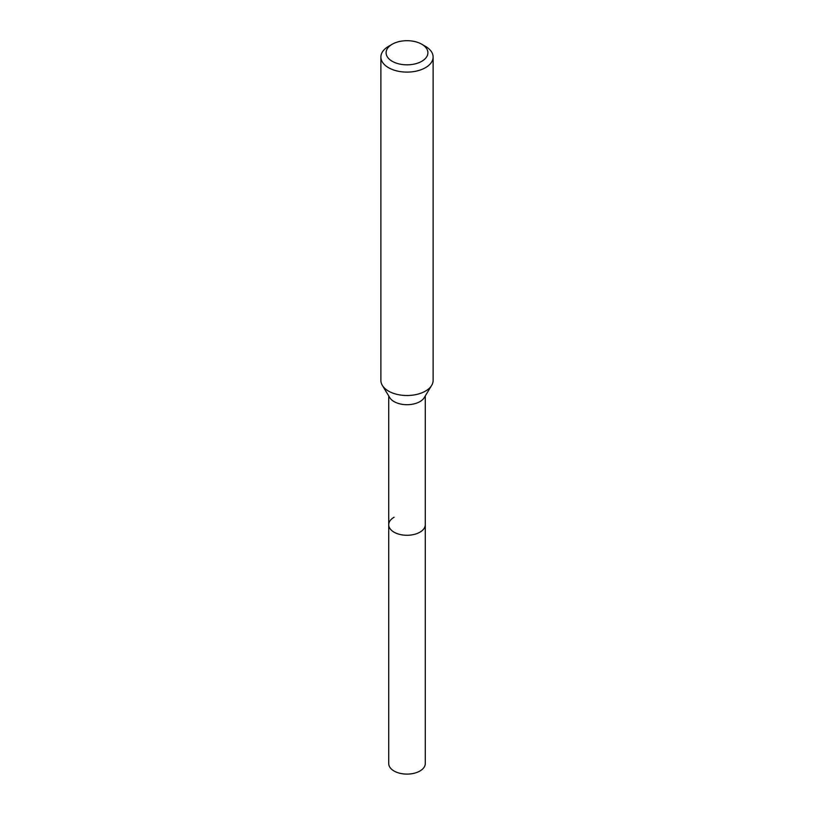 <?xml version="1.0" encoding="UTF-8"?>
<svg xmlns="http://www.w3.org/2000/svg" width="814" height="814" viewBox="0 0 814 814"><rect width="100%" height="100%" fill="white"/><g stroke="black" fill="none" stroke-linecap="round" stroke-linejoin="round"><path stroke-width="1.22" d="M388.716 395.94L388.716 763.552A18.284 10.551 0 0 0 400 773.3A18.284 10.551 0 0 0 419.922 771.011A18.284 10.551 0 0 0 425.284 763.552L425.284 524.725A18.284 10.551 180 0 1 419.922 532.183A18.284 10.551 180 0 1 400 534.472A18.284 10.551 180 0 1 388.716 524.725A18.284 10.551 180 0 1 394.078 517.266M431.654 385.409L424.257 397.629A18.284 10.551 180 0 1 419.922 401.617A18.284 10.551 180 0 1 389.743 397.629L382.346 385.409A26.119 15.079 0 0 0 425.468 391.096A26.119 15.079 0 0 0 431.654 385.409A26.119 15.079 0 0 0 433.119 380.433L433.119 57.031A26.119 15.079 180 0 1 425.468 67.684A26.119 15.079 180 0 1 397.008 70.96A26.119 15.079 180 0 1 380.881 57.031A26.119 15.079 180 0 1 388.532 46.367L392.226 44.231A20.889 12.057 180 0 1 421.774 44.231A20.889 12.057 180 0 1 421.774 61.294A20.889 12.057 180 0 1 392.226 61.294A20.889 12.057 180 0 1 392.226 44.231L388.532 46.367M388.716 524.725A18.284 10.551 0 0 0 400 534.472A18.284 10.551 0 0 0 419.922 532.183A18.284 10.551 0 0 0 425.284 524.725L425.284 395.94M380.881 57.031L380.881 380.433A26.119 15.079 0 0 0 382.346 385.409M421.774 44.231L425.468 46.367A26.119 15.079 180 0 1 433.119 57.031"/></g></svg>
